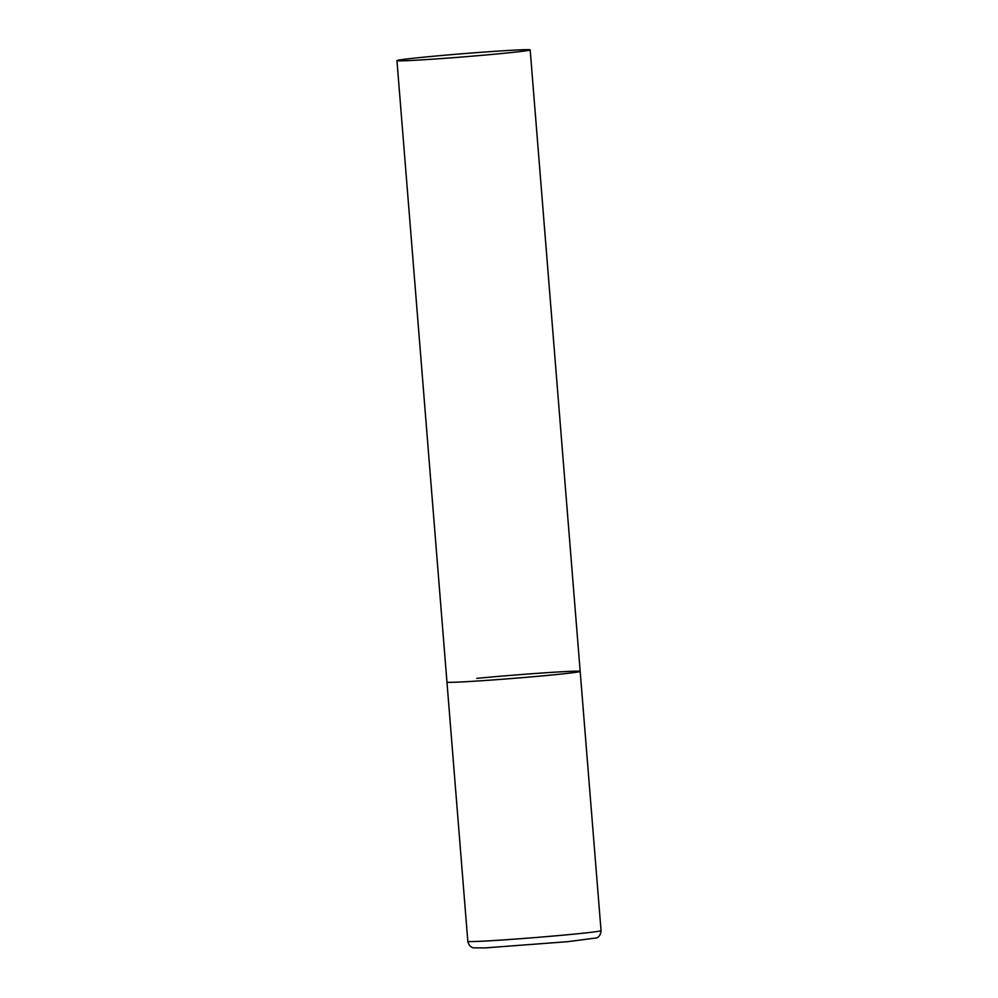 <?xml version="1.0" encoding="UTF-8"?>
<svg xmlns="http://www.w3.org/2000/svg" width="998" height="998" viewBox="0 0 998 998"><rect width="100%" height="100%" fill="white"/><g stroke="black" fill="none" stroke-linecap="round" stroke-linejoin="round"><path stroke-width="1.5" d="M550.322 675.147A66.829 1.609 175.4 0 1 482.096 680.711A66.829 1.609 175.4 0 1 446.967 682.121A66.829 1.609 -4.6 0 0 458.02 682.108A66.829 1.609 -4.6 0 0 532.82 676.744A66.829 1.609 -4.6 0 0 580.175 671.392A66.829 1.609 175.4 0 1 550.322 675.147M476.819 678.366A66.829 1.609 175.4 0 1 545.045 672.802A66.829 1.609 175.4 0 1 580.175 671.392L601.046 930.647A66.829 1.609 175.4 0 1 571.18 934.402A66.829 1.609 175.4 0 1 502.955 939.954A66.829 1.609 175.4 0 1 467.825 941.364C469.322 947.801 474.137 947.975 473.451 947.826L484.866 947.925L567.949 941.663L596.517 937.92C595.868 938.182 600.584 937.234 601.046 930.647M519.122 49.9A66.829 1.609 -4.6 0 0 444.322 55.264A66.829 1.609 -4.6 0 0 396.954 60.616A66.829 1.609 -4.6 0 0 408.02 60.616A66.829 1.609 -4.6 0 0 482.82 55.252A66.829 1.609 -4.6 0 0 530.175 49.9A66.829 1.609 -4.6 0 0 519.122 49.9M396.954 60.616L467.825 941.364M580.175 671.392L530.175 49.9"/></g></svg>
